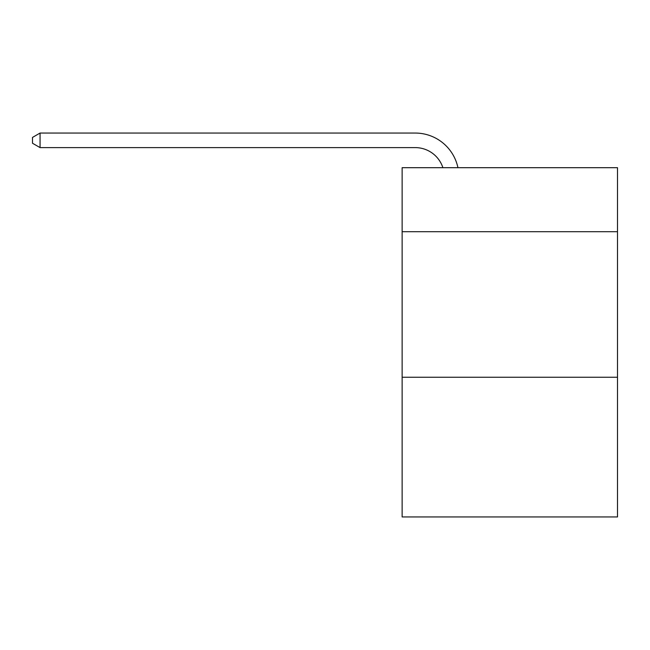 <?xml version="1.0" encoding="UTF-8"?>
<svg xmlns="http://www.w3.org/2000/svg" width="650" height="650" viewBox="0 0 650 650"><rect width="100%" height="100%" fill="white"/><g stroke="black" fill="none" stroke-linecap="round" stroke-linejoin="round"><path stroke-width="0.97" d="M617.5 231.717L617.5 167.692L402.131 167.692L402.131 231.717L617.5 231.717L617.5 516.945L402.131 516.945L402.131 231.717M617.5 377.244L402.131 377.244M415.22 147.607A29.104 29.104 -37 0 1 442.894 167.692A29.104 29.104 -37 0 0 415.22 147.607A29.104 29.104 -37 0 1 442.894 167.692A29.104 29.104 -37 0 0 415.22 147.607A29.104 29.104 -37 0 1 442.894 167.692A29.104 29.104 -37 0 0 415.22 147.607A29.104 29.104 -37 0 1 442.894 167.692A29.104 29.104 -37 0 0 415.22 147.607L40.064 147.607L32.5 143.244L32.5 137.418L40.064 133.055L415.22 133.055A43.656 43.656 143 0 1 457.941 167.692M40.064 133.055L40.064 147.607"/></g></svg>
